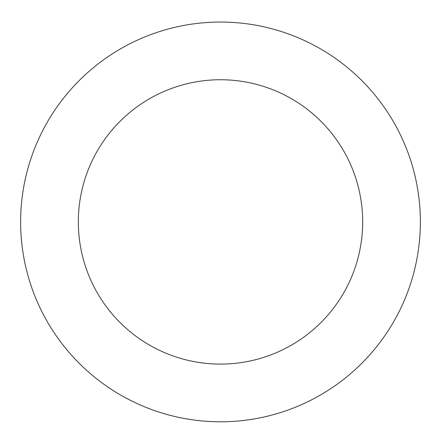 <?xml version="1.0" encoding="UTF-8"?>
<svg xmlns="http://www.w3.org/2000/svg" width="441" height="441" viewBox="0 0 441 441"><rect width="100%" height="100%" fill="white"/><g stroke="black" fill="none" stroke-linecap="round" stroke-linejoin="round"><path stroke-width="0.66" d="M254.093 24.894A199.872 199.872 0 0 0 33.075 291.347A199.872 199.872 0 0 0 374.337 349.526A199.872 199.872 0 0 0 254.093 24.894M244.397 81.772A142.173 142.173 0 0 0 87.18 271.303A142.173 142.173 0 0 0 329.929 312.691A142.173 142.173 0 0 0 244.397 81.772"/></g></svg>
